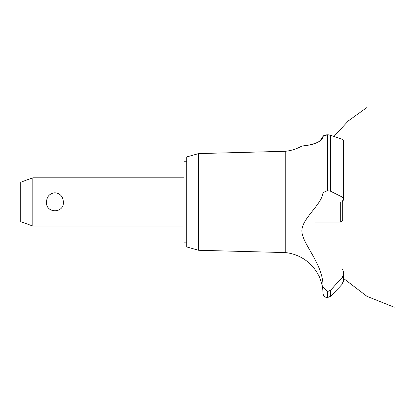 <?xml version="1.0" encoding="UTF-8"?>
<svg xmlns="http://www.w3.org/2000/svg" width="415" height="415" viewBox="0 0 415 415"><rect width="100%" height="100%" fill="white"/><g stroke="black" fill="none" stroke-linecap="round" stroke-linejoin="round"><path stroke-width="0.62" d="M186.755 242.127L183.944 242.127L183.944 161.736L186.755 161.736M32.811 177.817L32.811 226.051L20.75 221.662L20.75 182.206L32.811 177.817L183.944 177.817M46.516 201.934C46.854 196.466 49.66 193.406 54.936 192.762C60.211 193.406 63.018 196.466 63.355 201.934C64.284 213.684 45.588 213.684 46.516 201.934M198.64 153.586L198.64 250.281L186.755 246.951L186.755 156.917L198.64 153.586L285.23 151.288L285.23 252.579A41.791 41.791 0 0 1 318.414 275.088C319.016 274.766 323.057 287.268 322.434 287.149A41.791 41.791 0 0 1 323.015 293.177L323.015 286.993L327.399 291.62L330.605 290.23L333.468 287.149M322.035 284.991L321.796 283.922M321.096 281.386L320.992 281.064M320.904 280.789L320.619 279.964M320.479 279.586L320.313 279.145M320.022 278.424L319.223 276.644M301.928 230.543L301.918 231.15M317.683 264.765L318.378 266.399M285.23 151.288A41.791 41.791 0 0 0 301.674 146.142L302.312 146.064M302.8 146.002L304.506 145.769M307.971 145.198L308.708 145.058M319.986 140.97L323.015 136.359C322.507 144.462 301.565 146.09 301.726 146.137C299.889 145.738 320.676 145.961 323.015 136.359L327.399 134.808L325.9 134.906M323.161 135.975L323.425 135.715M324.016 135.383L324.914 135.088M323.015 136.359L323.015 192.56L327.399 190.687L330.605 191.227L341.924 196.881L343.516 199.242L343.516 140.332L341.924 139.144L330.605 135.285L327.476 134.808L328.514 134.854M329.712 135.031L330.387 135.207M343.511 199.423L341.867 201.934M342.998 282.869L341.924 284.488L343.516 280.55M343.464 281.245L343.272 282.133M339.48 287.149L341.924 284.488L341.924 277.718L330.605 290.23L330.605 296.258L339.48 287.149M341.919 268.583C344.045 271.643 344.045 274.689 341.919 277.718M323.02 287.206C323.695 264.77 302.867 244.679 301.938 231.933C300.616 219.317 322.019 204.818 323.02 192.467M327.476 291.62L327.476 297.596L327.399 291.62M343.127 200.59L343.283 200.284M327.476 190.687L327.476 134.808L327.399 190.687M314.98 222.03L340.705 222.03L340.705 201.934M342.712 201.166L342.712 220.023L340.705 222.03M330.605 191.227L330.605 135.285M341.924 196.881L341.924 139.144M183.944 226.051L32.811 226.051M333.94 136.473L348.325 120.884L366.554 107.765M343.516 278.429L366.912 296.305L394.25 307.235L366.912 296.305L343.516 278.429L366.912 296.305L394.25 307.235L366.912 296.305L343.516 278.429L366.912 296.305L394.25 307.235M342.318 277.204L342.624 277.521M343.516 280.488L343.516 273.241M327.476 297.596L330.605 296.258M327.399 297.596L325.469 297.135C325.469 297.161 323.363 296.383 323.015 293.177M198.64 250.281L285.23 252.579"/></g></svg>

